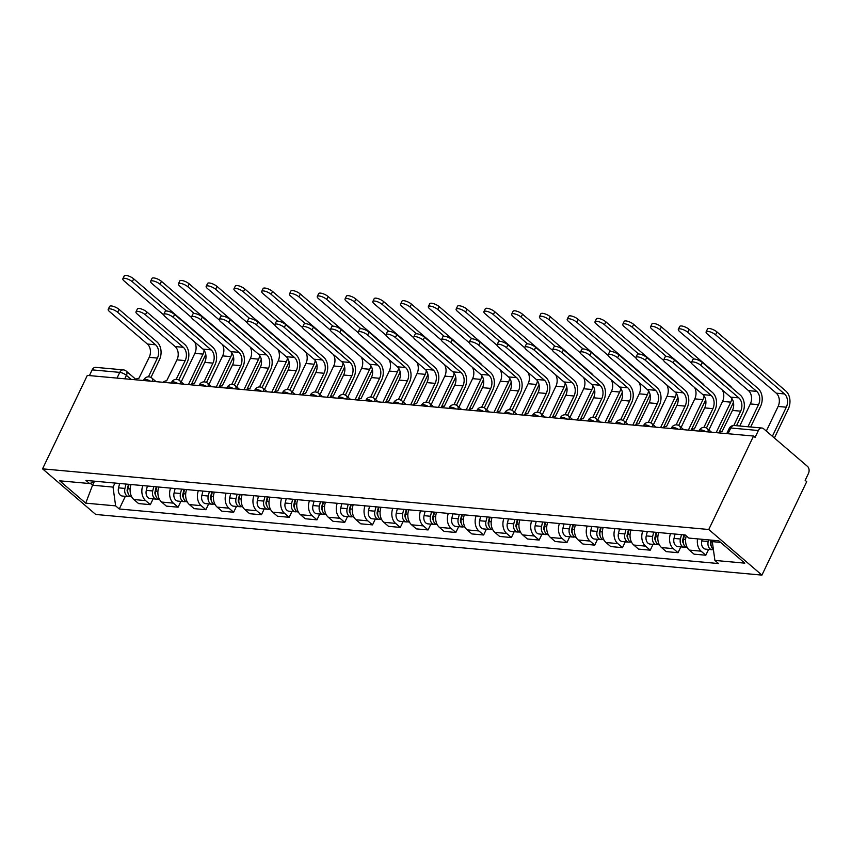 <?xml version="1.0" encoding="UTF-8"?>
<svg xmlns="http://www.w3.org/2000/svg" width="851" height="851" viewBox="0 0 851 851"><rect width="100%" height="100%" fill="white"/><g stroke="black" fill="none" stroke-linecap="round" stroke-linejoin="round"><path stroke-width="1.28" d="M728.041 433.733L730.786 428A5.18 3.744 95.2 0 1 734.36 425.511L761.953 428.021A5.18 3.744 95.2 0 1 763.602 428.744L807.471 466.369A5.18 3.744 95.2 0 1 808.45 473.464L805.163 480.326L806.716 481.655L761.932 575.106L708.766 529.503L42.55 468.848L87.323 375.397L753.539 436.052L708.766 529.503M42.55 468.848L95.716 514.461L761.932 575.106M761.953 428.021A5.18 3.744 95.2 0 0 758.379 430.51L730.786 428A5.18 1.638 -154.4 0 0 729.222 428.425L726.733 433.606M753.539 436.052L755.092 437.382L758.379 430.51M89.419 375.589L92.163 369.866A5.18 3.744 -84.8 0 1 95.737 367.366L123.331 369.877A5.18 3.744 95.2 0 0 119.757 372.376L92.163 369.866M131.065 484.517A11.903 8.606 95.2 0 0 133.852 499.537L138.585 503.59L150.329 504.664L145.606 500.601A11.903 8.606 -84.8 0 1 142.808 485.591M153.116 498.846L150.329 504.664M158.839 487.049A11.903 8.606 95.2 0 0 161.626 502.058L166.36 506.122L178.104 507.185L173.381 503.132A11.903 8.606 -84.8 0 1 170.583 488.112M180.891 501.377L178.104 507.185M186.614 489.57A11.903 8.606 95.2 0 0 189.401 504.59L194.124 508.643L205.878 509.717L201.155 505.664A11.903 8.606 -84.8 0 1 198.357 490.644M208.665 503.898L205.878 509.717M214.388 492.101A11.903 8.606 95.2 0 0 217.175 507.122L221.898 511.174L233.653 512.249L228.93 508.185A11.903 8.606 -84.8 0 1 226.132 493.176M236.44 506.43L233.653 512.249M242.163 494.633A11.903 8.606 95.2 0 0 244.95 509.653L249.673 513.706L261.427 514.77L256.704 510.717A11.903 8.606 -84.8 0 1 253.906 495.697M264.214 508.962L261.427 514.77M269.937 497.154A11.903 8.606 95.2 0 0 272.724 512.174L277.447 516.227L289.202 517.302L284.479 513.249A11.903 8.606 -84.8 0 1 281.681 498.229M291.989 511.483L289.202 517.302M297.701 499.686A11.903 8.606 95.2 0 0 300.499 514.706L305.222 518.759L316.976 519.833L312.243 515.77A11.903 8.606 -84.8 0 1 309.456 500.76M319.763 514.015L316.976 519.833M325.476 502.218A11.903 8.606 95.2 0 0 328.273 517.238L332.996 521.291L344.751 522.354L340.017 518.302A11.903 8.606 -84.8 0 1 337.23 503.281M347.538 516.546L344.751 522.354M353.25 504.749A11.903 8.606 95.2 0 0 356.048 519.759L360.771 523.822L372.525 524.886L367.792 520.833A11.903 8.606 -84.8 0 1 365.005 505.813M375.312 519.067L372.525 524.886M381.025 507.27A11.903 8.606 95.2 0 0 383.822 522.291L388.545 526.343L400.3 527.418L395.566 523.365A11.903 8.606 -84.8 0 1 392.779 508.345M403.087 521.599L400.3 527.418M408.799 509.802A11.903 8.606 95.2 0 0 411.597 524.822L416.32 528.875L428.074 529.939L423.341 525.886A11.903 8.606 -84.8 0 1 420.554 510.866M430.861 524.131L428.074 529.939M436.574 512.334A11.903 8.606 95.2 0 0 439.371 527.343L444.094 531.407L455.849 532.471L451.115 528.418A11.903 8.606 -84.8 0 1 448.328 513.398M458.636 526.663L455.849 532.471M464.348 514.855A11.903 8.606 95.2 0 0 467.135 529.875L471.869 533.928L483.623 535.002L478.89 530.95A11.903 8.606 -84.8 0 1 476.103 515.929M486.4 529.184L483.623 535.002M492.123 517.387A11.903 8.606 95.2 0 0 494.91 532.407L499.643 536.46L511.398 537.534L506.664 533.471A11.903 8.606 -84.8 0 1 503.877 518.461M514.174 531.715L511.398 537.534M519.897 519.918A11.903 8.606 95.2 0 0 522.684 534.928L527.418 538.991L539.162 540.055L534.439 536.002A11.903 8.606 -84.8 0 1 531.652 520.982M541.949 534.247L539.162 540.055M547.672 522.44A11.903 8.606 95.2 0 0 550.459 537.46L555.192 541.513L566.936 542.587L562.213 538.534A11.903 8.606 -84.8 0 1 559.426 523.514M569.723 536.768L566.936 542.587M575.446 524.971A11.903 8.606 95.2 0 0 578.233 539.991L582.967 544.044L594.711 545.119L589.988 541.055A11.903 8.606 -84.8 0 1 587.201 526.046M597.498 539.3L594.711 545.119M603.221 527.503A11.903 8.606 95.2 0 0 606.008 542.523L610.741 546.576L622.485 547.64L617.762 543.587A11.903 8.606 -84.8 0 1 614.975 528.567M625.272 541.832L622.485 547.64M630.995 530.024A11.903 8.606 95.2 0 0 633.782 545.044L638.516 549.097L650.26 550.172L645.537 546.119A11.903 8.606 -84.8 0 1 642.739 531.098M653.047 544.353L650.26 550.172M658.77 532.556A11.903 8.606 95.2 0 0 661.557 547.576L666.29 551.629L678.034 552.703L673.311 548.64A11.903 8.606 -84.8 0 1 670.514 533.63M680.821 546.885L678.034 552.703M686.278 535.875A11.903 8.606 95.2 0 0 689.331 550.108L694.065 554.161L705.809 555.224L701.086 551.171A11.903 8.606 -84.8 0 1 697.565 538.885M708.596 549.416L705.809 555.224M94.099 482.006L92.557 485.219L113.034 487.091L114.97 483.049M113.034 487.091L115.63 505.866L85.717 503.154L59.676 480.815L89.589 483.538L96.078 481.336M115.63 505.866L119.268 508.994L718.542 563.553L714.904 560.426L744.816 563.149L718.776 540.81L688.863 538.087L685.215 534.971L85.94 480.411L89.589 483.538M712.957 540.279L712.308 541.64L720.627 542.395M90.302 483.294L92.557 485.219L85.717 503.154M125.342 496.314L119.268 508.994M714.904 560.426L712.308 541.64M108.215 309.328L109.588 306.456A5.957 1.883 25.6 0 1 113.438 306.403A5.957 1.883 25.6 0 1 119.055 309.392L117.672 312.274A5.957 1.883 -154.4 0 0 112.066 309.285A5.957 1.883 -154.4 0 0 108.215 309.328A5.957 1.883 -154.4 0 0 109.481 311.53L147.383 344.038A9.701 7.021 -84.8 0 1 149.223 357.324L138.873 378.344A5.18 3.181 -49.4 0 0 135.277 379.769M150.978 377.44L159.424 359.803A13.073 9.446 95.2 0 0 156.956 341.911L119.055 309.392M117.672 312.274L155.573 344.783A9.701 7.021 -84.8 0 1 157.403 358.08L148.425 376.823M122.852 278.766L124.235 275.894A5.957 1.883 25.6 0 1 128.086 275.841A5.957 1.883 25.6 0 1 133.692 278.841L132.32 281.713A5.957 1.883 -154.4 0 0 126.703 278.724A5.957 1.883 -154.4 0 0 122.852 278.766A5.957 1.883 -154.4 0 0 124.129 280.968L163.743 314.955M128.501 484.283L127.246 489.346A3.106 2.245 95.2 0 0 127.895 492.644M126.022 484.059L124.937 488.431A6.468 4.681 95.2 0 0 128.788 496.633A6.468 4.681 95.2 0 0 130.331 496.42M119.619 483.474L118.534 487.857A6.468 4.681 95.2 0 0 122.384 496.048L128.788 496.633M204.144 350.442A9.701 7.021 -84.8 0 1 203.049 354.112L188.443 384.609M194.571 341.921A9.701 7.021 -84.8 0 1 194.858 353.367L181.189 381.908M129.054 484.336L127.969 488.708A6.468 4.681 95.2 0 0 131.745 496.899M191.379 384.397L205.07 355.835A13.073 9.446 95.2 0 0 205.729 354.218M204.421 340.038A13.073 9.446 95.2 0 0 202.591 337.943L133.692 278.841M132.32 281.713L166.456 310.998M135.99 311.86L137.362 308.977A5.957 1.883 25.6 0 1 141.213 308.934A5.957 1.883 25.6 0 1 146.829 311.923L145.447 314.806A5.957 1.883 -154.4 0 0 139.841 311.806A5.957 1.883 -154.4 0 0 135.99 311.86A5.957 1.883 -154.4 0 0 137.256 314.062L175.157 346.57A9.701 7.021 -84.8 0 1 176.987 359.856L166.647 380.876A5.18 3.181 -49.4 0 0 163.052 382.29M178.742 379.971L187.199 362.335A13.073 9.446 95.2 0 0 184.731 344.432L146.829 311.923M145.447 314.806L183.348 347.314A9.701 7.021 -84.8 0 1 185.178 360.601L176.2 379.344M163.764 314.391L165.137 311.509A5.957 1.883 25.6 0 1 168.987 311.455A5.957 1.883 25.6 0 1 174.604 314.455L173.221 317.327A5.957 1.883 -154.4 0 0 167.615 314.338A5.957 1.883 -154.4 0 0 163.764 314.391A5.957 1.883 -154.4 0 0 165.03 316.583L202.932 349.091A9.701 7.021 -84.8 0 1 204.761 362.388L194.422 383.397A5.18 3.181 -49.4 0 0 190.826 384.822M206.516 382.493L214.973 364.856A13.073 9.446 95.2 0 0 212.505 346.963L174.604 314.455M173.221 317.327L211.122 349.846A9.701 7.021 -84.8 0 1 212.952 363.132L203.974 381.876M150.627 281.298L152.01 278.415A5.957 1.883 25.6 0 1 155.861 278.373A5.957 1.883 25.6 0 1 161.467 281.362L160.094 284.245A5.957 1.883 -154.4 0 0 154.478 281.255A5.957 1.883 -154.4 0 0 150.627 281.298A5.957 1.883 -154.4 0 0 151.904 283.5L191.518 317.476M156.276 486.815L155.02 491.878A3.106 2.245 95.2 0 0 155.669 495.165M153.797 486.591L152.712 490.963A6.468 4.681 95.2 0 0 156.563 499.154A6.468 4.681 95.2 0 0 158.105 498.952M147.393 486.006L146.308 490.378A6.468 4.681 95.2 0 0 150.159 498.58L156.563 499.154M231.919 352.974A9.701 7.021 -84.8 0 1 230.823 356.633L216.218 387.131M222.345 344.453A9.701 7.021 -84.8 0 1 222.632 355.888L208.963 384.439M156.829 486.857L155.744 491.24A6.468 4.681 95.2 0 0 159.52 499.431M219.154 386.918L232.844 358.367A13.073 9.446 95.2 0 0 233.504 356.75M232.195 342.559A13.073 9.446 95.2 0 0 230.366 340.464L161.467 281.362M160.094 284.245L194.23 313.53M178.402 283.83L179.784 280.947A5.957 1.883 25.6 0 1 183.635 280.904A5.957 1.883 25.6 0 1 189.241 283.894L187.869 286.776A5.957 1.883 -154.4 0 0 182.252 283.777A5.957 1.883 -154.4 0 0 178.402 283.83A5.957 1.883 -154.4 0 0 179.678 286.021L219.292 320.008M184.05 489.336L182.795 494.399A3.106 2.245 95.2 0 0 183.444 497.697M181.571 489.112L180.486 493.495A6.468 4.681 95.2 0 0 184.337 501.686A6.468 4.681 95.2 0 0 185.88 501.473M175.157 488.527L174.083 492.91A6.468 4.681 95.2 0 0 177.923 501.101L184.337 501.686M259.693 355.505A9.701 7.021 -84.8 0 1 258.598 359.165L243.982 389.662M250.12 346.985A9.701 7.021 -84.8 0 1 250.407 358.42L236.738 386.96M184.603 489.389L183.518 493.771A6.468 4.681 95.2 0 0 187.294 501.952M246.928 389.45L260.619 360.888A13.073 9.446 95.2 0 0 261.278 359.282M259.97 345.091A13.073 9.446 95.2 0 0 258.14 342.996L189.241 283.894M187.869 286.776L222.005 316.051M191.528 316.912L192.911 314.04A5.957 1.883 25.6 0 1 196.762 313.987A5.957 1.883 25.6 0 1 202.378 316.976L200.996 319.859A5.957 1.883 -154.4 0 0 195.39 316.87A5.957 1.883 -154.4 0 0 191.528 316.912A5.957 1.883 -154.4 0 0 192.805 319.114L230.706 351.623A9.701 7.021 -84.8 0 1 232.536 364.919L222.196 385.928A5.18 3.181 -49.4 0 0 218.601 387.354M234.291 385.024L242.748 367.387A13.073 9.446 95.2 0 0 240.28 349.495L202.378 316.976M200.996 319.859L238.897 352.367A9.701 7.021 -84.8 0 1 240.727 365.664L231.749 384.407M219.303 319.444L220.686 316.561A5.957 1.883 25.6 0 1 224.536 316.519A5.957 1.883 25.6 0 1 230.153 319.508L228.77 322.391A5.957 1.883 -154.4 0 0 223.164 319.402A5.957 1.883 -154.4 0 0 219.303 319.444A5.957 1.883 -154.4 0 0 220.579 321.646L258.481 354.154A9.701 7.021 -84.8 0 1 260.31 367.441L249.971 388.46A5.18 3.181 -49.4 0 0 246.375 389.875M262.065 387.556L270.522 369.919A13.073 9.446 95.2 0 0 268.044 352.016L230.153 319.508M228.77 322.391L266.671 354.899A9.701 7.021 -84.8 0 1 268.501 368.185L259.523 386.928M247.077 321.976L248.46 319.093A5.957 1.883 25.6 0 1 252.311 319.051A5.957 1.883 25.6 0 1 257.927 322.04L256.545 324.912A5.957 1.883 -154.4 0 0 250.928 321.923A5.957 1.883 -154.4 0 0 247.077 321.976A5.957 1.883 -154.4 0 0 248.354 324.167L286.255 356.686A9.701 7.021 -84.8 0 1 288.085 369.972L277.745 390.981A5.18 3.181 -49.4 0 0 274.15 392.407M289.84 390.077L298.297 372.451A13.073 9.446 95.2 0 0 295.818 354.548L257.927 322.04M256.545 324.912L294.446 357.431A9.701 7.021 -84.8 0 1 296.276 370.717L287.298 389.46M206.176 286.351L207.559 283.479A5.957 1.883 25.6 0 1 211.41 283.426A5.957 1.883 25.6 0 1 217.016 286.425L215.643 289.297A5.957 1.883 -154.4 0 0 210.027 286.308A5.957 1.883 -154.4 0 0 206.176 286.351A5.957 1.883 -154.4 0 0 207.453 288.553L247.067 322.54M211.825 491.867L210.569 496.931A3.106 2.245 95.2 0 0 211.218 500.228M209.346 491.644L208.261 496.027A6.468 4.681 95.2 0 0 212.112 504.217A6.468 4.681 95.2 0 0 213.654 504.005M202.932 491.059L201.847 495.442A6.468 4.681 95.2 0 0 205.697 503.632L212.112 504.217M287.468 358.026A9.701 7.021 -84.8 0 1 286.372 361.696L271.756 392.194M277.894 349.516A9.701 7.021 -84.8 0 1 278.181 360.952L264.512 389.492M212.367 491.921L211.293 496.293A6.468 4.681 95.2 0 0 215.069 504.483M274.703 391.981L288.393 363.42A13.073 9.446 95.2 0 0 289.053 361.803M287.744 347.623A13.073 9.446 95.2 0 0 285.915 345.527L217.016 286.425M215.643 289.297L249.779 318.582M233.951 288.883L235.333 286A5.957 1.883 25.6 0 1 239.184 285.957A5.957 1.883 25.6 0 1 244.79 288.946L243.407 291.829A5.957 1.883 -154.4 0 0 237.801 288.84A5.957 1.883 -154.4 0 0 233.951 288.883A5.957 1.883 -154.4 0 0 235.227 291.085L274.841 325.061M239.599 494.399L238.344 499.463A3.106 2.245 95.2 0 0 238.993 502.75M237.121 494.176L236.035 498.548A6.468 4.681 95.2 0 0 239.886 506.739A6.468 4.681 95.2 0 0 241.429 506.536M230.706 493.591L229.621 497.963A6.468 4.681 95.2 0 0 233.472 506.164L239.886 506.739M315.242 360.558A9.701 7.021 -84.8 0 1 314.147 364.217L299.531 394.715M305.669 352.037A9.701 7.021 -84.8 0 1 305.956 363.473L292.287 392.024M240.142 494.452L239.057 498.824A6.468 4.681 95.2 0 0 242.843 507.015M302.477 394.513L316.157 365.951A13.073 9.446 95.2 0 0 316.827 364.334M315.519 350.144A13.073 9.446 95.2 0 0 313.689 348.048L244.79 288.946M243.407 291.829L277.554 321.114M261.725 291.414L263.097 288.532A5.957 1.883 25.6 0 1 266.959 288.489A5.957 1.883 25.6 0 1 272.565 291.478L271.182 294.361A5.957 1.883 -154.4 0 0 265.576 291.361A5.957 1.883 -154.4 0 0 261.725 291.414A5.957 1.883 -154.4 0 0 263.002 293.616L302.616 327.592M267.374 496.92L266.118 501.984A3.106 2.245 95.2 0 0 266.767 505.281M264.895 496.697L263.81 501.079A6.468 4.681 95.2 0 0 267.661 509.27A6.468 4.681 95.2 0 0 269.203 509.058M258.481 496.112L257.396 500.494A6.468 4.681 95.2 0 0 261.246 508.685L267.661 509.27M343.017 363.09A9.701 7.021 -84.8 0 1 341.921 366.749L327.305 397.247M333.443 354.569A9.701 7.021 -84.8 0 1 333.73 366.004L320.05 394.545M267.916 496.973L266.831 501.356A6.468 4.681 95.2 0 0 270.618 509.536M330.252 397.034L343.932 368.483A13.073 9.446 95.2 0 0 344.602 366.866M343.293 352.676A13.073 9.446 95.2 0 0 341.464 350.58L272.565 291.478M271.182 294.361L305.328 323.646M274.852 324.497L276.235 321.625A5.957 1.883 25.6 0 1 280.085 321.572A5.957 1.883 25.6 0 1 285.702 324.571L284.319 327.444A5.957 1.883 -154.4 0 0 278.702 324.454A5.957 1.883 -154.4 0 0 274.852 324.497A5.957 1.883 -154.4 0 0 276.128 326.699L314.03 359.207A9.701 7.021 -84.8 0 1 315.859 372.504L305.52 393.513A5.18 3.181 -49.4 0 0 301.924 394.938M317.614 392.609L326.071 374.972A13.073 9.446 95.2 0 0 323.593 357.08L285.702 324.571M284.319 327.444L322.221 359.952A9.701 7.021 -84.8 0 1 324.05 373.249L315.072 391.992M289.5 293.935L290.872 291.063A5.957 1.883 25.6 0 1 294.733 291.01A5.957 1.883 25.6 0 1 300.339 294.01L298.956 296.882A5.957 1.883 -154.4 0 0 293.35 293.893A5.957 1.883 -154.4 0 0 289.5 293.935A5.957 1.883 -154.4 0 0 290.765 296.137L330.39 330.124M295.148 499.452L293.893 504.515A3.106 2.245 95.2 0 0 294.542 507.813M292.67 499.229L291.585 503.611A6.468 4.681 95.2 0 0 295.435 511.802A6.468 4.681 95.2 0 0 296.978 511.589M286.255 498.643L285.17 503.026A6.468 4.681 95.2 0 0 289.021 511.217L295.435 511.802M370.791 365.611A9.701 7.021 -84.8 0 1 369.696 369.281L355.08 399.779M361.218 357.101A9.701 7.021 -84.8 0 1 361.505 368.536L347.825 397.077M295.691 499.505L294.606 503.888A6.468 4.681 95.2 0 0 298.393 512.068M358.026 399.566L371.706 371.004A13.073 9.446 95.2 0 0 372.376 369.398M371.068 355.207A13.073 9.446 95.2 0 0 369.238 353.112L300.339 294.01M298.956 296.882L333.103 326.167M302.626 327.029L304.009 324.146A5.957 1.883 25.6 0 1 307.86 324.103A5.957 1.883 25.6 0 1 313.476 327.092L312.094 329.975A5.957 1.883 -154.4 0 0 306.477 326.986A5.957 1.883 -154.4 0 0 302.626 327.029A5.957 1.883 -154.4 0 0 303.903 329.231L341.804 361.739A9.701 7.021 -84.8 0 1 343.634 375.025L333.294 396.045A5.18 3.181 -49.4 0 0 329.699 397.46M345.389 395.141L353.835 377.504A13.073 9.446 95.2 0 0 351.367 359.601L313.476 327.092M312.094 329.975L349.995 362.483A9.701 7.021 -84.8 0 1 351.825 375.77L342.847 394.513M317.274 296.467L318.646 293.595A5.957 1.883 25.6 0 1 322.497 293.542A5.957 1.883 25.6 0 1 328.114 296.531L326.731 299.414A5.957 1.883 -154.4 0 0 321.125 296.425A5.957 1.883 -154.4 0 0 317.274 296.467A5.957 1.883 -154.4 0 0 318.54 298.669L358.165 332.645M322.923 501.984L321.667 507.047A3.106 2.245 95.2 0 0 322.316 510.345M320.444 501.76L319.359 506.132A6.468 4.681 95.2 0 0 323.21 514.334A6.468 4.681 95.2 0 0 324.752 514.121M314.03 501.175L312.945 505.547A6.468 4.681 95.2 0 0 316.795 513.749L323.21 514.334M398.566 368.143A9.701 7.021 -84.8 0 1 397.47 371.802L382.854 402.3M388.992 359.622A9.701 7.021 -84.8 0 1 389.279 371.057L375.599 399.608M323.465 502.037L322.38 506.409A6.468 4.681 95.2 0 0 326.167 514.6M385.801 402.097L399.481 373.536A13.073 9.446 95.2 0 0 400.151 371.919M398.842 357.739A13.073 9.446 95.2 0 0 397.013 355.633L328.114 296.531M326.731 299.414L360.877 328.699M330.401 329.56L331.784 326.678A5.957 1.883 25.6 0 1 335.634 326.635A5.957 1.883 25.6 0 1 341.24 329.624L339.868 332.507A5.957 1.883 -154.4 0 0 334.252 329.507A5.957 1.883 -154.4 0 0 330.401 329.56A5.957 1.883 -154.4 0 0 331.677 331.752L369.579 364.271A9.701 7.021 -84.8 0 1 371.408 377.557L361.058 398.566A5.18 3.181 -49.4 0 0 357.473 399.991M373.163 397.672L381.61 380.035A13.073 9.446 95.2 0 0 379.142 362.132L341.24 329.624M339.868 332.507L377.77 365.015A9.701 7.021 -84.8 0 1 379.599 378.301L370.621 397.045M345.049 298.999L346.421 296.116A5.957 1.883 25.6 0 1 350.272 296.074A5.957 1.883 25.6 0 1 355.888 299.063L354.505 301.945A5.957 1.883 -154.4 0 0 348.899 298.946A5.957 1.883 -154.4 0 0 345.049 298.999A5.957 1.883 -154.4 0 0 346.314 301.201L385.939 335.177M350.686 504.515L349.442 509.579A3.106 2.245 95.2 0 0 350.091 512.866M348.219 504.281L347.134 508.664A6.468 4.681 95.2 0 0 350.984 516.855A6.468 4.681 95.2 0 0 352.527 516.642M341.804 503.707L340.719 508.079A6.468 4.681 95.2 0 0 344.57 516.27L350.984 516.855M426.34 370.674A9.701 7.021 -84.8 0 1 425.245 374.334L410.629 404.831M416.767 362.154A9.701 7.021 -84.8 0 1 417.054 373.589L403.374 402.129M351.24 504.558L350.155 508.941A6.468 4.681 95.2 0 0 353.942 517.121M413.575 404.619L427.255 376.068A13.073 9.446 95.2 0 0 427.925 374.451M426.617 360.26A13.073 9.446 95.2 0 0 424.787 358.165L355.888 299.063M354.505 301.945L388.652 331.23M358.175 332.081L359.558 329.209A5.957 1.883 25.6 0 1 363.409 329.156A5.957 1.883 25.6 0 1 369.015 332.156L367.643 335.028A5.957 1.883 -154.4 0 0 362.026 332.039A5.957 1.883 -154.4 0 0 358.175 332.081A5.957 1.883 -154.4 0 0 359.452 334.283L397.353 366.792A9.701 7.021 -84.8 0 1 399.183 380.089L388.833 401.098A5.18 3.181 -49.4 0 0 385.248 402.523M400.938 400.193L409.384 382.556A13.073 9.446 95.2 0 0 406.916 364.664L369.015 332.156M367.643 335.028L405.544 367.536A9.701 7.021 -84.8 0 1 407.374 380.833L398.396 399.576M372.823 301.531L374.195 298.648A5.957 1.883 25.6 0 1 378.046 298.595A5.957 1.883 25.6 0 1 383.663 301.594L382.28 304.467A5.957 1.883 -154.4 0 0 376.674 301.477A5.957 1.883 -154.4 0 0 372.823 301.531A5.957 1.883 -154.4 0 0 374.089 303.722L413.703 337.709M378.461 507.036L377.216 512.1A3.106 2.245 95.2 0 0 377.865 515.398M375.993 506.813L374.908 511.196A6.468 4.681 95.2 0 0 378.759 519.387A6.468 4.681 95.2 0 0 380.301 519.174M369.579 506.228L368.494 510.611A6.468 4.681 95.2 0 0 372.344 518.802L378.759 519.387M454.115 373.195A9.701 7.021 -84.8 0 1 453.019 376.865L438.403 407.363M444.541 364.685A9.701 7.021 -84.8 0 1 444.828 376.121L431.149 404.661M379.014 507.09L377.929 511.472A6.468 4.681 95.2 0 0 381.716 519.653M441.35 407.15L455.03 378.589A13.073 9.446 95.2 0 0 455.7 376.982M454.391 362.792A13.073 9.446 95.2 0 0 452.562 360.696L383.663 301.594M382.28 304.467L416.426 333.752M385.95 334.613L387.333 331.73A5.957 1.883 25.6 0 1 391.183 331.688A5.957 1.883 25.6 0 1 396.789 334.677L395.417 337.56A5.957 1.883 -154.4 0 0 389.801 334.571A5.957 1.883 -154.4 0 0 385.95 334.613A5.957 1.883 -154.4 0 0 387.226 336.815L425.128 369.323A9.701 7.021 -84.8 0 1 426.957 382.61L416.607 403.629A5.18 3.181 -49.4 0 0 413.022 405.055M428.713 402.725L437.159 385.088A13.073 9.446 95.2 0 0 434.691 367.185L396.789 334.677M395.417 337.56L433.308 370.068A9.701 7.021 -84.8 0 1 435.148 383.354L426.17 402.097M400.598 304.052L401.97 301.18A5.957 1.883 25.6 0 1 405.821 301.126A5.957 1.883 25.6 0 1 411.437 304.115L410.054 306.998A5.957 1.883 -154.4 0 0 404.448 304.009A5.957 1.883 -154.4 0 0 400.598 304.052A5.957 1.883 -154.4 0 0 401.863 306.254L441.478 340.24M406.235 509.568L404.991 514.632A3.106 2.245 95.2 0 0 405.64 517.929M403.768 509.345L402.683 513.717A6.468 4.681 95.2 0 0 406.533 521.918A6.468 4.681 95.2 0 0 408.076 521.706M397.353 508.76L396.268 513.142A6.468 4.681 95.2 0 0 400.119 521.333L406.533 521.918M481.889 375.727A9.701 7.021 -84.8 0 1 480.794 379.397L466.178 409.895M472.316 367.207A9.701 7.021 -84.8 0 1 472.603 378.642L458.923 407.193M406.789 509.621L405.704 513.993A6.468 4.681 95.2 0 0 409.491 522.184M469.124 409.682L482.804 381.12A13.073 9.446 95.2 0 0 483.474 379.503M482.166 365.324A13.073 9.446 95.2 0 0 480.336 363.217L411.437 304.115M410.054 306.998L444.19 336.283M413.724 337.145L415.107 334.262A5.957 1.883 25.6 0 1 418.958 334.22A5.957 1.883 25.6 0 1 424.564 337.209L423.192 340.092A5.957 1.883 -154.4 0 0 417.575 337.092A5.957 1.883 -154.4 0 0 413.724 337.145A5.957 1.883 -154.4 0 0 415.001 339.347L452.902 371.855A9.701 7.021 -84.8 0 1 454.732 385.141L444.382 406.15A5.18 3.181 -49.4 0 0 440.786 407.576M456.487 405.257L464.933 387.62A13.073 9.446 95.2 0 0 462.465 369.717L424.564 337.209M423.192 340.092L461.082 372.6A9.701 7.021 -84.8 0 1 462.923 385.886L453.945 404.629M428.361 306.583L429.744 303.701A5.957 1.883 25.6 0 1 433.595 303.658A5.957 1.883 25.6 0 1 439.212 306.647L437.829 309.53A5.957 1.883 -154.4 0 0 432.223 306.541A5.957 1.883 -154.4 0 0 428.361 306.583A5.957 1.883 -154.4 0 0 429.638 308.785L469.252 342.762M434.01 512.1L432.755 517.163A3.106 2.245 95.2 0 0 433.404 520.45M431.542 511.866L430.457 516.249A6.468 4.681 95.2 0 0 434.308 524.439A6.468 4.681 95.2 0 0 435.85 524.227M425.128 511.291L424.043 515.663A6.468 4.681 95.2 0 0 427.893 523.854L434.308 524.439M509.664 378.259A9.701 7.021 -84.8 0 1 508.568 381.918L493.952 412.416M500.09 369.738A9.701 7.021 -84.8 0 1 500.377 381.174L486.698 409.714M434.563 512.142L433.478 516.525A6.468 4.681 95.2 0 0 437.265 524.716M496.899 412.203L510.579 383.652A13.073 9.446 95.2 0 0 511.249 382.035M509.94 367.845A13.073 9.446 95.2 0 0 508.111 365.749L439.212 306.647M437.829 309.53L471.965 338.815M441.499 339.666L442.882 336.794A5.957 1.883 25.6 0 1 446.732 336.741A5.957 1.883 25.6 0 1 452.338 339.74L450.966 342.613A5.957 1.883 -154.4 0 0 445.35 339.623A5.957 1.883 -154.4 0 0 441.499 339.666A5.957 1.883 -154.4 0 0 442.775 341.868L480.666 374.376A9.701 7.021 -84.8 0 1 482.506 387.673L472.156 408.682A5.18 3.181 -49.4 0 0 468.561 410.108M484.262 407.778L492.708 390.141A13.073 9.446 95.2 0 0 490.24 372.249L452.338 339.74M450.966 342.613L488.857 375.121A9.701 7.021 -84.8 0 1 490.697 388.418L481.719 407.161M456.136 309.115L457.519 306.232A5.957 1.883 25.6 0 1 461.37 306.19A5.957 1.883 25.6 0 1 466.986 309.179L465.603 312.051A5.957 1.883 -154.4 0 0 459.997 309.062A5.957 1.883 -154.4 0 0 456.136 309.115A5.957 1.883 -154.4 0 0 457.412 311.306L497.027 345.293M461.785 514.621L460.529 519.684A3.106 2.245 95.2 0 0 461.178 522.982M459.306 514.398L458.232 518.78A6.468 4.681 95.2 0 0 462.072 526.971A6.468 4.681 95.2 0 0 463.625 526.758M452.902 513.813L451.817 518.195A6.468 4.681 95.2 0 0 455.668 526.386L462.072 526.971M537.438 380.78A9.701 7.021 -84.8 0 1 536.343 384.45L521.727 414.948M527.865 372.27A9.701 7.021 -84.8 0 1 528.152 383.705L514.472 412.246M462.338 514.674L461.253 519.057A6.468 4.681 95.2 0 0 465.04 527.237M524.673 414.735L538.353 386.173A13.073 9.446 95.2 0 0 539.023 384.567M537.715 370.376A13.073 9.446 95.2 0 0 535.885 368.281L466.986 309.179M465.603 312.051L499.739 341.336M469.273 342.198L470.656 339.326A5.957 1.883 25.6 0 1 474.507 339.272A5.957 1.883 25.6 0 1 480.113 342.262L478.741 345.144A5.957 1.883 -154.4 0 0 473.124 342.155A5.957 1.883 -154.4 0 0 469.273 342.198A5.957 1.883 -154.4 0 0 470.55 344.4L508.441 376.908A9.701 7.021 -84.8 0 1 510.281 390.194L499.931 411.214A5.18 3.181 -49.4 0 0 496.335 412.639M512.036 410.31L520.482 392.673A13.073 9.446 95.2 0 0 518.014 374.78L480.113 342.262M478.741 345.144L516.631 377.653A9.701 7.021 -84.8 0 1 518.472 390.949L509.494 409.693M483.911 311.636L485.293 308.764A5.957 1.883 25.6 0 1 489.144 308.711A5.957 1.883 25.6 0 1 494.761 311.711L493.378 314.583A5.957 1.883 -154.4 0 0 487.761 311.594A5.957 1.883 -154.4 0 0 483.911 311.636A5.957 1.883 -154.4 0 0 485.187 313.838L524.801 347.825M489.559 517.153L488.304 522.216A3.106 2.245 95.2 0 0 488.953 525.514M487.08 516.929L485.995 521.301A6.468 4.681 95.2 0 0 489.846 529.503A6.468 4.681 95.2 0 0 491.399 529.29M480.677 516.344L479.592 520.727A6.468 4.681 95.2 0 0 483.442 528.918L489.846 529.503M565.213 383.312A9.701 7.021 -84.8 0 1 564.117 386.982L549.501 417.479M555.639 374.791A9.701 7.021 -84.8 0 1 555.926 386.237L542.247 414.777M490.112 517.206L489.027 521.578A6.468 4.681 95.2 0 0 492.803 529.769M552.448 417.267L566.128 388.705A13.073 9.446 95.2 0 0 566.798 387.088M565.49 372.908A13.073 9.446 95.2 0 0 563.66 370.813L494.761 311.711M493.378 314.583L527.514 343.868M497.048 344.729L498.431 341.847A5.957 1.883 25.6 0 1 502.281 341.804A5.957 1.883 25.6 0 1 507.887 344.793L506.505 347.676A5.957 1.883 -154.4 0 0 500.899 344.676A5.957 1.883 -154.4 0 0 497.048 344.729A5.957 1.883 -154.4 0 0 498.324 346.931L536.215 379.44A9.701 7.021 -84.8 0 1 538.055 392.726L527.705 413.746A5.18 3.181 -49.4 0 0 524.11 415.16M539.811 412.841L548.257 395.204A13.073 9.446 95.2 0 0 545.789 377.301L507.887 344.793M506.505 347.676L544.406 380.184A9.701 7.021 -84.8 0 1 546.246 393.47L537.258 412.214M511.685 314.168L513.068 311.285A5.957 1.883 25.6 0 1 516.919 311.243A5.957 1.883 25.6 0 1 522.535 314.232L521.152 317.115A5.957 1.883 -154.4 0 0 515.536 314.125A5.957 1.883 -154.4 0 0 511.685 314.168A5.957 1.883 -154.4 0 0 512.962 316.37L552.576 350.346M517.334 519.684L516.078 524.748A3.106 2.245 95.2 0 0 516.727 528.035M514.855 519.461L513.77 523.833A6.468 4.681 95.2 0 0 517.621 532.024A6.468 4.681 95.2 0 0 519.174 531.822M508.451 518.876L507.366 523.248A6.468 4.681 95.2 0 0 511.217 531.45L517.621 532.024M592.987 385.843A9.701 7.021 -84.8 0 1 591.881 389.503L577.276 420M583.414 377.323A9.701 7.021 -84.8 0 1 583.701 388.758L570.021 417.309M517.887 519.727L516.802 524.11A6.468 4.681 95.2 0 0 520.578 532.3M580.222 419.788L593.902 391.237A13.073 9.446 95.2 0 0 594.572 389.62M593.264 375.429A13.073 9.446 95.2 0 0 591.434 373.334L522.535 314.232M521.152 317.115L555.288 346.4M524.822 347.261L526.195 344.378A5.957 1.883 25.6 0 1 530.056 344.336A5.957 1.883 25.6 0 1 535.662 347.325L534.279 350.197A5.957 1.883 -154.4 0 0 528.673 347.208A5.957 1.883 -154.4 0 0 524.822 347.261A5.957 1.883 -154.4 0 0 526.099 349.453L563.99 381.961A9.701 7.021 -84.8 0 1 565.83 395.258L555.48 416.267A5.18 3.181 -49.4 0 0 551.884 417.692M567.585 415.362L576.031 397.725A13.073 9.446 95.2 0 0 573.563 379.833L535.662 347.325M534.279 350.197L572.18 382.716A9.701 7.021 -84.8 0 1 574.021 396.002L565.032 414.745M539.46 316.7L540.842 313.817A5.957 1.883 25.6 0 1 544.693 313.774A5.957 1.883 25.6 0 1 550.31 316.763L548.927 319.646A5.957 1.883 -154.4 0 0 543.31 316.646A5.957 1.883 -154.4 0 0 539.46 316.7A5.957 1.883 -154.4 0 0 540.736 318.891L580.35 352.878M545.108 522.206L543.853 527.269A3.106 2.245 95.2 0 0 544.502 530.567M542.63 521.982L541.544 526.365A6.468 4.681 95.2 0 0 545.395 534.556A6.468 4.681 95.2 0 0 546.948 534.343M536.226 521.397L535.141 525.78A6.468 4.681 95.2 0 0 538.991 533.971L545.395 534.556M620.751 388.375A9.701 7.021 -84.8 0 1 619.656 392.034L605.05 422.532M611.178 379.854A9.701 7.021 -84.8 0 1 611.475 391.29L597.796 419.83M545.661 522.259L544.576 526.641A6.468 4.681 95.2 0 0 548.352 534.822M607.997 422.319L621.677 393.758A13.073 9.446 95.2 0 0 622.347 392.151M621.039 377.961A13.073 9.446 95.2 0 0 619.209 375.865L550.31 316.763M548.927 319.646L583.063 348.921M552.597 349.782L553.969 346.91A5.957 1.883 25.6 0 1 557.83 346.857A5.957 1.883 25.6 0 1 563.436 349.846L562.054 352.729A5.957 1.883 -154.4 0 0 556.448 349.74A5.957 1.883 -154.4 0 0 552.597 349.782A5.957 1.883 -154.4 0 0 553.863 351.984L591.764 384.492A9.701 7.021 -84.8 0 1 593.604 397.789L583.254 418.798A5.18 3.181 -49.4 0 0 579.659 420.224M595.36 417.894L603.806 400.257A13.073 9.446 95.2 0 0 601.338 382.365L563.436 349.846M562.054 352.729L599.955 385.237A9.701 7.021 -84.8 0 1 601.795 398.534L592.807 417.277M567.234 319.221L568.617 316.349A5.957 1.883 25.6 0 1 572.468 316.295A5.957 1.883 25.6 0 1 578.074 319.295L576.701 322.167A5.957 1.883 -154.4 0 0 571.085 319.178A5.957 1.883 -154.4 0 0 567.234 319.221A5.957 1.883 -154.4 0 0 568.511 321.423L608.125 355.41M572.883 524.737L571.627 529.801A3.106 2.245 95.2 0 0 572.276 533.098M570.404 524.514L569.319 528.896A6.468 4.681 95.2 0 0 573.17 537.087A6.468 4.681 95.2 0 0 574.712 536.875M564 523.929L562.915 528.311A6.468 4.681 95.2 0 0 566.766 536.502L573.17 537.087M648.526 390.896A9.701 7.021 -84.8 0 1 647.43 394.566L632.825 425.064M638.952 382.386A9.701 7.021 -84.8 0 1 639.239 393.822L625.57 422.362M573.436 524.79L572.351 529.162A6.468 4.681 95.2 0 0 576.127 537.353M635.771 424.851L649.451 396.289A13.073 9.446 95.2 0 0 650.111 394.673M648.813 380.493A13.073 9.446 95.2 0 0 646.983 378.397L578.074 319.295M576.701 322.167L610.837 351.452M580.371 352.314L581.744 349.431A5.957 1.883 25.6 0 1 585.594 349.389A5.957 1.883 25.6 0 1 591.211 352.378L589.828 355.261A5.957 1.883 -154.4 0 0 584.222 352.271A5.957 1.883 -154.4 0 0 580.371 352.314A5.957 1.883 -154.4 0 0 581.637 354.516L619.539 387.024A9.701 7.021 -84.8 0 1 621.379 400.31L611.029 421.33A5.18 3.181 -49.4 0 0 607.433 422.745M623.134 420.426L631.58 402.789A13.073 9.446 95.2 0 0 629.112 384.886L591.211 352.378M589.828 355.261L627.73 387.769A9.701 7.021 -84.8 0 1 629.57 401.055L620.581 419.798M595.009 321.752L596.391 318.87A5.957 1.883 25.6 0 1 600.242 318.827A5.957 1.883 25.6 0 1 605.848 321.816L604.476 324.699A5.957 1.883 -154.4 0 0 598.859 321.71A5.957 1.883 -154.4 0 0 595.009 321.752A5.957 1.883 -154.4 0 0 596.285 323.954L635.899 357.931M600.657 527.269L599.402 532.332A3.106 2.245 95.2 0 0 600.051 535.619M598.179 527.046L597.094 531.418A6.468 4.681 95.2 0 0 600.944 539.608A6.468 4.681 95.2 0 0 602.487 539.406M591.775 526.461L590.69 530.833A6.468 4.681 95.2 0 0 594.541 539.034L600.944 539.608M676.3 393.428A9.701 7.021 -84.8 0 1 675.205 397.087L660.599 427.585M666.727 384.907A9.701 7.021 -84.8 0 1 667.014 396.343L653.345 424.894M601.21 527.322L600.125 531.694A6.468 4.681 95.2 0 0 603.902 539.885M663.546 427.383L677.226 398.821A13.073 9.446 95.2 0 0 677.885 397.204M676.588 383.014A13.073 9.446 95.2 0 0 674.758 380.918L605.848 321.816M604.476 324.699L638.612 353.984M608.146 354.846L609.518 351.963A5.957 1.883 25.6 0 1 613.369 351.92A5.957 1.883 25.6 0 1 618.985 354.91L617.603 357.782A5.957 1.883 -154.4 0 0 611.997 354.793A5.957 1.883 -154.4 0 0 608.146 354.846A5.957 1.883 -154.4 0 0 609.412 357.037L647.313 389.556A9.701 7.021 -84.8 0 1 649.153 402.842L638.803 423.851A5.18 3.181 -49.4 0 0 635.208 425.277M650.909 422.947L659.355 405.321A13.073 9.446 95.2 0 0 656.887 387.418L618.985 354.91M617.603 357.782L655.504 390.301A9.701 7.021 -84.8 0 1 657.334 403.587L648.356 422.33M622.783 324.284L624.166 321.401A5.957 1.883 25.6 0 1 628.017 321.359A5.957 1.883 25.6 0 1 633.623 324.348L632.25 327.231A5.957 1.883 -154.4 0 0 626.634 324.231A5.957 1.883 -154.4 0 0 622.783 324.284A5.957 1.883 -154.4 0 0 624.06 326.486L663.674 360.462M628.432 529.801L627.176 534.854A3.106 2.245 95.2 0 0 627.825 538.151M625.953 529.567L624.868 533.949A6.468 4.681 95.2 0 0 628.719 542.14A6.468 4.681 95.2 0 0 630.261 541.927M619.549 528.982L618.464 533.364A6.468 4.681 95.2 0 0 622.315 541.555L628.719 542.14M704.075 395.96A9.701 7.021 -84.8 0 1 702.979 399.619L688.374 430.117M694.501 387.439A9.701 7.021 -84.8 0 1 694.788 398.874L681.119 427.415M628.985 529.843L627.9 534.226A6.468 4.681 95.2 0 0 631.676 542.406M691.31 429.904L705 401.353A13.073 9.446 95.2 0 0 705.66 399.736M704.351 385.546A13.073 9.446 95.2 0 0 702.532 383.45L633.623 324.348M632.25 327.231L666.386 356.516M635.92 357.367L637.293 354.495A5.957 1.883 25.6 0 1 641.143 354.441A5.957 1.883 25.6 0 1 646.76 357.441L645.377 360.313A5.957 1.883 -154.4 0 0 639.771 357.324A5.957 1.883 -154.4 0 0 635.92 357.367A5.957 1.883 -154.4 0 0 637.186 359.569L675.088 392.077A9.701 7.021 -84.8 0 1 676.928 405.374L666.578 426.383A5.18 3.181 -49.4 0 0 662.982 427.808M678.673 425.479L687.129 407.842A13.073 9.446 95.2 0 0 684.661 389.949L646.76 357.441M645.377 360.313L683.279 392.822A9.701 7.021 -84.8 0 1 685.108 406.118L676.13 424.862M650.558 326.805L651.94 323.933A5.957 1.883 25.6 0 1 655.791 323.88A5.957 1.883 25.6 0 1 661.397 326.88L660.025 329.752A5.957 1.883 -154.4 0 0 654.408 326.763A5.957 1.883 -154.4 0 0 650.558 326.805A5.957 1.883 -154.4 0 0 651.834 329.007L691.448 362.994M656.206 532.322L654.951 537.385A3.106 2.245 95.2 0 0 655.6 540.683M653.728 532.098L652.643 536.481A6.468 4.681 95.2 0 0 656.493 544.672A6.468 4.681 95.2 0 0 658.036 544.459M647.324 531.513L646.239 535.896A6.468 4.681 95.2 0 0 650.09 544.087L656.493 544.672M731.849 398.481A9.701 7.021 -84.8 0 1 730.754 402.151L716.148 432.648M722.276 389.971A9.701 7.021 -84.8 0 1 722.563 401.406L708.894 429.946M656.759 532.375L655.674 536.758A6.468 4.681 95.2 0 0 659.451 544.938M719.084 432.436L732.775 403.874A13.073 9.446 95.2 0 0 733.434 402.268M732.126 388.077A13.073 9.446 95.2 0 0 730.296 385.982L661.397 326.88M660.025 329.752L694.161 359.037M663.695 359.899L665.067 357.016A5.957 1.883 25.6 0 1 668.918 356.973A5.957 1.883 25.6 0 1 674.535 359.962L673.152 362.845A5.957 1.883 -154.4 0 0 667.546 359.856A5.957 1.883 -154.4 0 0 663.695 359.899A5.957 1.883 -154.4 0 0 664.961 362.1L702.862 394.609A9.701 7.021 -84.8 0 1 704.692 407.895L694.352 428.915A5.18 3.181 -49.4 0 0 690.757 430.34M706.447 428.01L714.904 410.373A13.073 9.446 95.2 0 0 712.436 392.471L674.535 359.962M673.152 362.845L711.053 395.353A9.701 7.021 -84.8 0 1 712.883 408.64L703.905 427.383M678.332 329.337L679.715 326.465A5.957 1.883 25.6 0 1 683.566 326.412A5.957 1.883 25.6 0 1 689.172 329.401L687.799 332.284A5.957 1.883 -154.4 0 0 682.183 329.294A5.957 1.883 -154.4 0 0 678.332 329.337A5.957 1.883 -154.4 0 0 679.609 331.539L748.508 390.641A9.701 7.021 -84.8 0 1 750.337 403.927L739.764 426M683.981 534.854L682.725 539.917A3.106 2.245 95.2 0 0 683.374 543.215M681.502 534.63L680.417 539.002A6.468 4.681 95.2 0 0 684.268 547.204A6.468 4.681 95.2 0 0 685.81 546.991M675.088 534.045L674.013 538.417A6.468 4.681 95.2 0 0 677.864 546.619L684.268 547.204M687.799 332.284L756.699 391.386A9.701 7.021 -84.8 0 1 758.528 404.672L747.955 426.745M684.534 534.907L683.449 539.279A6.468 4.681 95.2 0 0 687.225 547.47M750.678 426.989L760.549 406.406A13.073 9.446 95.2 0 0 758.071 388.503L689.172 329.401M691.469 362.43L692.842 359.548A5.957 1.883 25.6 0 1 696.692 359.505A5.957 1.883 25.6 0 1 702.309 362.494L700.926 365.377A5.957 1.883 -154.4 0 0 695.32 362.377A5.957 1.883 -154.4 0 0 691.469 362.43A5.957 1.883 -154.4 0 0 692.735 364.622L730.637 397.14A9.701 7.021 -84.8 0 1 732.466 410.427L722.127 431.436A5.18 3.181 -49.4 0 0 718.531 432.861M736.54 425.702L742.678 412.905A13.073 9.446 95.2 0 0 740.21 395.002L702.309 362.494M700.926 365.377L738.828 397.885A9.701 7.021 -84.8 0 1 740.657 411.171L733.807 425.489M706.107 331.869L707.489 328.986A5.957 1.883 25.6 0 1 711.34 328.943A5.957 1.883 25.6 0 1 716.946 331.933L715.574 334.815A5.957 1.883 -154.4 0 0 709.957 331.816A5.957 1.883 -154.4 0 0 706.107 331.869A5.957 1.883 -154.4 0 0 707.383 334.071L776.282 393.173A9.701 7.021 -84.8 0 1 778.112 406.459L766.325 431.074M711.074 540.108L710.5 542.449A3.106 2.245 95.2 0 0 711.149 545.736M708.596 539.885L708.192 541.534A6.468 4.681 95.2 0 0 712.042 549.725A6.468 4.681 95.2 0 0 713.404 549.576M702.192 539.3L701.788 540.949A6.468 4.681 95.2 0 0 705.628 549.14L712.042 549.725M715.574 334.815L784.473 393.917A9.701 7.021 -84.8 0 1 786.303 407.204L772.378 436.276M711.627 540.162L711.223 541.81A6.468 4.681 95.2 0 0 713.383 549.384M774.389 437.999L788.324 408.937A13.073 9.446 95.2 0 0 785.845 391.035L716.946 331.933M705.873 431.712A5.18 1.638 -154.4 0 0 700.894 429.904A5.18 1.638 -154.4 0 0 699.32 430.329L698.958 431.085M678.098 429.181A5.18 1.638 -154.4 0 0 673.12 427.372A5.18 1.638 -154.4 0 0 671.545 427.798L671.184 428.553M650.324 426.649A5.18 1.638 -154.4 0 0 645.345 424.851A5.18 1.638 -154.4 0 0 643.771 425.266L643.409 426.021M622.549 424.128A5.18 1.638 -154.4 0 0 617.571 422.319A5.18 1.638 -154.4 0 0 615.996 422.745L615.635 423.5M594.775 421.596A5.18 1.638 -154.4 0 0 589.796 419.788A5.18 1.638 -154.4 0 0 588.222 420.213L587.86 420.968M567 419.064A5.18 1.638 -154.4 0 0 562.022 417.267A5.18 1.638 -154.4 0 0 560.458 417.681L560.096 418.437M539.226 416.543A5.18 1.638 -154.4 0 0 534.247 414.735A5.18 1.638 -154.4 0 0 532.683 415.16L532.322 415.916M511.451 414.011A5.18 1.638 -154.4 0 0 506.473 412.203A5.18 1.638 -154.4 0 0 504.909 412.629L504.547 413.384M483.676 411.48A5.18 1.638 -154.4 0 0 478.698 409.671A5.18 1.638 -154.4 0 0 477.134 410.097L476.773 410.852M455.902 408.959A5.18 1.638 -154.4 0 0 450.924 407.15A5.18 1.638 -154.4 0 0 449.36 407.565L448.998 408.32M428.127 406.427A5.18 1.638 -154.4 0 0 423.149 404.619A5.18 1.638 -154.4 0 0 421.585 405.044L421.224 405.799M400.353 403.895A5.18 1.638 -154.4 0 0 395.375 402.087A5.18 1.638 -154.4 0 0 393.811 402.512L393.449 403.268M372.578 401.374A5.18 1.638 -154.4 0 0 367.6 399.566A5.18 1.638 -154.4 0 0 366.036 399.981L365.675 400.736M344.804 398.842A5.18 1.638 -154.4 0 0 339.826 397.034A5.18 1.638 -154.4 0 0 338.262 397.46L337.9 398.215M317.04 396.311A5.18 1.638 -154.4 0 0 312.051 394.502A5.18 1.638 -154.4 0 0 310.487 394.928L310.126 395.683M289.266 393.779A5.18 1.638 -154.4 0 0 284.277 391.981A5.18 1.638 -154.4 0 0 282.713 392.396L282.351 393.151M261.491 391.258A5.18 1.638 -154.4 0 0 256.513 389.45A5.18 1.638 -154.4 0 0 254.938 389.875L254.577 390.63M233.717 388.726A5.18 1.638 -154.4 0 0 228.738 386.918A5.18 1.638 -154.4 0 0 227.164 387.343L226.802 388.099M205.942 386.194A5.18 1.638 -154.4 0 0 200.964 384.386A5.18 1.638 -154.4 0 0 199.389 384.812L199.028 385.567M178.167 383.673A5.18 1.638 -154.4 0 0 173.189 381.865A5.18 1.638 -154.4 0 0 171.615 382.29L171.253 383.046M150.393 381.142A5.18 1.638 -154.4 0 0 145.415 379.333A5.18 1.638 -154.4 0 0 143.84 379.759L143.479 380.514M131.118 379.386L126.416 375.365A5.18 1.638 -154.4 0 0 119.757 372.376L117.013 378.099M124.767 378.812L126.416 375.365A5.18 3.181 130.6 0 0 126.235 371.11A5.18 5.18 0 0 0 123.331 369.877M673.311 548.64L661.557 547.576M645.537 546.119L633.782 545.044M617.762 543.587L606.008 542.523M589.988 541.055L578.233 539.991M562.213 538.534L550.459 537.46M534.439 536.002L522.684 534.928M506.664 533.471L494.91 532.407M478.89 530.95L467.135 529.875M451.115 528.418L439.371 527.343M423.341 525.886L411.597 524.822M395.566 523.365L383.822 522.291M367.792 520.833L356.048 519.759M340.017 518.302L328.273 517.238M312.243 515.77L300.499 514.706M284.479 513.249L272.724 512.174M256.704 510.717L244.95 509.653M228.93 508.185L217.175 507.122M201.155 505.664L189.401 504.59M173.381 503.132L161.626 502.058M145.606 500.601L133.852 499.537M701.086 551.171L689.331 550.108M152.457 381.333A5.18 3.181 -49.4 0 0 151.882 378.067A5.18 5.18 0 0 0 143.84 379.759M180.231 383.854A5.18 3.181 -49.4 0 0 179.657 380.588A5.18 5.18 0 0 0 171.615 382.29M208.006 386.386A5.18 3.181 -49.4 0 0 207.431 383.12A5.18 5.18 0 0 0 199.389 384.812M235.78 388.918A5.18 3.181 -49.4 0 0 235.206 385.652A5.18 5.18 0 0 0 227.164 387.343M263.555 391.439A5.18 3.181 -49.4 0 0 262.98 388.184A5.18 5.18 0 0 0 254.938 389.875M291.319 393.97A5.18 3.181 -49.4 0 0 290.755 390.705A5.18 5.18 0 0 0 282.713 392.396M319.093 396.502A5.18 3.181 -49.4 0 0 318.529 393.236A5.18 5.18 0 0 0 310.487 394.928M346.868 399.023A5.18 3.181 -49.4 0 0 346.304 395.768A5.18 5.18 0 0 0 338.262 397.46M374.642 401.555A5.18 3.181 -49.4 0 0 374.078 398.289A5.18 5.18 0 0 0 366.036 399.981M402.417 404.087A5.18 3.181 -49.4 0 0 401.842 400.821A5.18 5.18 0 0 0 393.811 402.512M430.191 406.618A5.18 3.181 -49.4 0 0 429.617 403.353A5.18 5.18 0 0 0 421.585 405.044M457.966 409.14A5.18 3.181 -49.4 0 0 457.391 405.874A5.18 5.18 0 0 0 449.36 407.565M485.74 411.671A5.18 3.181 -49.4 0 0 485.166 408.406A5.18 5.18 0 0 0 477.134 410.097M513.515 414.203A5.18 3.181 -49.4 0 0 512.94 410.937A5.18 5.18 0 0 0 504.909 412.629M541.289 416.724A5.18 3.181 -49.4 0 0 540.715 413.458A5.18 5.18 0 0 0 532.683 415.16M569.064 419.256A5.18 3.181 -49.4 0 0 568.489 415.99A5.18 5.18 0 0 0 560.458 417.681M596.838 421.788A5.18 3.181 -49.4 0 0 596.264 418.522A5.18 5.18 0 0 0 588.222 420.213M624.613 424.309A5.18 3.181 -49.4 0 0 624.038 421.054A5.18 5.18 0 0 0 615.996 422.745M652.387 426.84A5.18 3.181 -49.4 0 0 651.813 423.575A5.18 5.18 0 0 0 643.771 425.266M680.162 429.372A5.18 3.181 -49.4 0 0 679.587 426.106A5.18 5.18 0 0 0 671.545 427.798M707.936 431.893A5.18 3.181 -49.4 0 0 707.362 428.638A5.18 5.18 0 0 0 699.32 430.329M149.223 357.324L157.403 358.08M147.383 344.038L155.573 344.783M124.937 488.431L118.534 487.857M203.049 354.112L194.858 353.367M130.129 488.91L127.969 488.708M176.987 359.856L185.178 360.601M175.157 346.57L183.348 347.314M204.761 362.388L212.952 363.132M202.932 349.091L211.122 349.846M152.712 490.963L146.308 490.378M230.823 356.633L222.632 355.888M157.903 491.442L155.744 491.24M180.486 493.495L174.083 492.91M258.598 359.165L250.407 358.42M185.678 493.963L183.518 493.771M232.536 364.919L240.727 365.664M230.706 351.623L238.897 352.367M260.31 367.441L268.501 368.185M258.481 354.154L266.671 354.899M288.085 369.972L296.276 370.717M286.255 356.686L294.446 357.431M208.261 496.027L201.847 495.442M286.372 361.696L278.181 360.952M213.452 496.495L211.293 496.293M236.035 498.548L229.621 497.963M314.147 364.217L305.956 363.473M241.227 499.026L239.057 498.824M263.81 501.079L257.396 500.494M341.921 366.749L333.73 366.004M269.001 501.547L266.831 501.356M315.859 372.504L324.05 373.249M314.03 359.207L322.221 359.952M291.585 503.611L285.17 503.026M369.696 369.281L361.505 368.536M296.776 504.079L294.606 503.888M343.634 375.025L351.825 375.77M341.804 361.739L349.995 362.483M319.359 506.132L312.945 505.547M397.47 371.802L389.279 371.057M324.55 506.611L322.38 506.409M371.408 377.557L379.599 378.301M369.579 364.271L377.77 365.015M347.134 508.664L340.719 508.079M425.245 374.334L417.054 373.589M352.325 509.132L350.155 508.941M399.183 380.089L407.374 380.833M397.353 366.792L405.544 367.536M374.908 511.196L368.494 510.611M453.019 376.865L444.828 376.121M380.099 511.664L377.929 511.472M426.957 382.61L435.148 383.354M425.128 369.323L433.308 370.068M402.683 513.717L396.268 513.142M480.794 379.397L472.603 378.642M407.874 514.195L405.704 513.993M454.732 385.141L462.923 385.886M452.902 371.855L461.082 372.6M430.457 516.249L424.043 515.663M508.568 381.918L500.377 381.174M435.648 516.727L433.478 516.525M482.506 387.673L490.697 388.418M480.666 374.376L488.857 375.121M458.232 518.78L451.817 518.195M536.343 384.45L528.152 383.705M463.423 519.248L461.253 519.057M510.281 390.194L518.472 390.949M508.441 376.908L516.631 377.653M485.995 521.301L479.592 520.727M564.117 386.982L555.926 386.237M491.197 521.78L489.027 521.578M538.055 392.726L546.246 393.47M536.215 379.44L544.406 380.184M513.77 523.833L507.366 523.248M591.881 389.503L583.701 388.758M518.972 524.312L516.802 524.11M565.83 395.258L574.021 396.002M563.99 381.961L572.18 382.716M541.544 526.365L535.141 525.78M619.656 392.034L611.475 391.29M546.746 526.833L544.576 526.641M593.604 397.789L601.795 398.534M591.764 384.492L599.955 385.237M569.319 528.896L562.915 528.311M647.43 394.566L639.239 393.822M574.521 529.365L572.351 529.162M621.379 400.31L629.57 401.055M619.539 387.024L627.73 387.769M597.094 531.418L590.69 530.833M675.205 397.087L667.014 396.343M602.295 531.896L600.125 531.694M649.153 402.842L657.334 403.587M647.313 389.556L655.504 390.301M624.868 533.949L618.464 533.364M702.979 399.619L694.788 398.874M630.059 534.417L627.9 534.226M676.928 405.374L685.108 406.118M675.088 392.077L683.279 392.822M652.643 536.481L646.239 535.896M730.754 402.151L722.563 401.406M657.834 536.949L655.674 536.758M704.692 407.895L712.883 408.64M702.862 394.609L711.053 395.353M680.417 539.002L674.013 538.417M758.528 404.672L750.337 403.927M685.608 539.481L683.449 539.279M756.699 391.386L748.508 390.641M732.466 410.427L740.657 411.171M730.637 397.14L738.828 397.885M708.192 541.534L701.788 540.949M786.303 407.204L778.112 406.459M712.351 541.917L711.223 541.81M784.473 393.917L776.282 393.173M156.073 381.663L151.882 378.067M183.848 384.184L179.657 380.588M211.622 386.716L207.431 383.12M239.397 389.247L235.206 385.652M267.171 391.768L262.98 388.184M294.946 394.3L290.755 390.705M322.71 396.832L318.529 393.236M350.484 399.353L346.304 395.768M378.259 401.885L374.078 398.289M406.033 404.416L401.842 400.821M433.808 406.948L429.617 403.353M461.582 409.469L457.391 405.874M489.357 412.001L485.166 408.406M517.131 414.533L512.94 410.937M544.906 417.054L540.715 413.458M572.68 419.586L568.489 415.99M600.455 422.117L596.264 418.522M628.229 424.638L624.038 421.054M656.004 427.17L651.813 423.575M683.778 429.702L679.587 426.106M711.553 432.223L707.362 428.638M734.36 425.511A5.18 5.18 0 0 0 729.222 428.425M126.235 371.11L135.83 379.344"/></g></svg>
